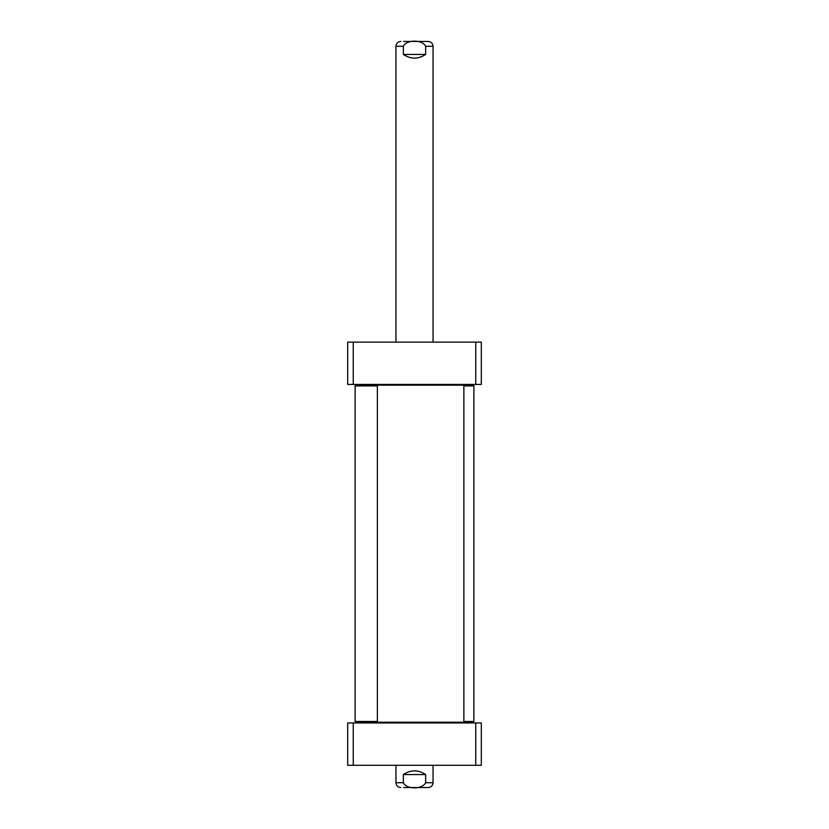 <?xml version="1.0" encoding="UTF-8"?>
<svg xmlns="http://www.w3.org/2000/svg" width="829" height="829" viewBox="0 0 829 829"><rect width="100%" height="100%" fill="white"/><g stroke="black" fill="none" stroke-linecap="round" stroke-linejoin="round"><path stroke-width="1.24" d="M463.131 722.961L463.867 722.225L376.635 722.225L377.382 721.479L355.113 721.479L355.113 385.92L377.382 385.92L377.382 721.479M355.113 385.92L355.848 385.174L463.867 385.174L463.867 722.225L473.152 722.225L473.887 721.479L463.867 721.479M403.36 774.555C410.79 769.654 418.21 769.654 425.64 774.555L425.64 782.721C422.262 789.591 406.738 789.591 403.36 782.721L403.36 774.555L425.64 774.555M403.516 787.55L428.23 787.55L403.516 787.55M425.64 54.445C418.21 59.346 410.79 59.346 403.36 54.445L403.36 46.279C406.738 39.409 422.262 39.409 425.64 46.279L425.64 54.445L403.36 54.445M425.64 46.279L433.059 46.279C432.769 43.346 431.163 41.74 428.23 41.45L403.516 41.45M414.5 41.45L425.484 41.45M353.258 722.961L347.683 722.961L347.683 765.281L481.317 765.281L481.317 722.961L353.258 722.961L353.258 765.281M475.742 722.961L475.742 765.281M475.742 384.438L481.317 384.438L481.317 342.118L347.683 342.118L347.683 384.438L475.742 384.438L475.742 342.118M353.258 384.438L353.258 342.118M463.867 385.92L473.887 385.92L473.152 385.174L463.867 385.174L463.131 384.438M355.113 721.479L355.848 722.225L376.635 722.225M425.64 782.721L433.059 782.721L433.059 765.281M395.941 765.281L395.941 782.721L403.36 782.721M403.36 46.279L395.941 46.279L395.941 342.118M365.869 722.961L365.133 722.225M365.869 384.438L365.133 385.174M395.941 782.721C396.231 785.654 397.837 787.26 400.77 787.55M433.059 782.721C432.769 785.654 431.163 787.26 428.23 787.55M433.059 46.279L433.059 342.118M395.941 46.279C396.231 43.346 397.837 41.74 400.77 41.45M473.887 385.92L473.887 721.479M376.635 385.174L377.382 385.92"/></g></svg>
